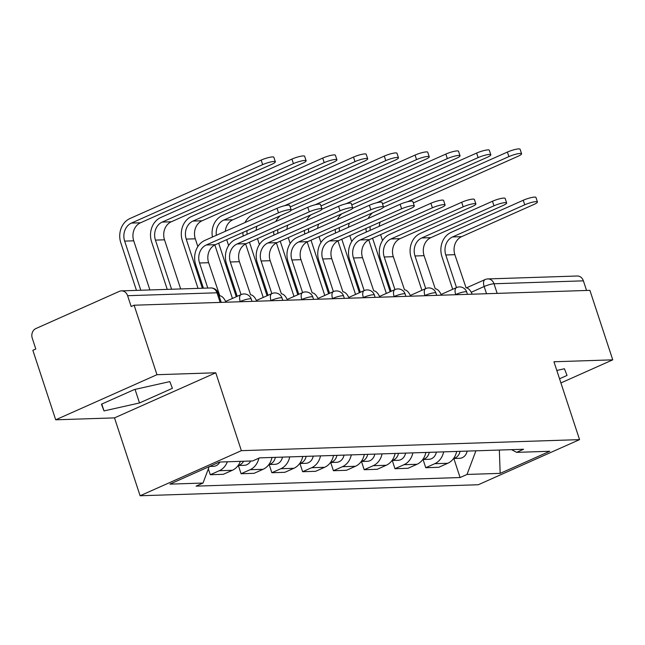 <?xml version="1.0" encoding="UTF-8"?>
<svg xmlns="http://www.w3.org/2000/svg" width="645" height="645" viewBox="0 0 645 645"><rect width="100%" height="100%" fill="white"/><g stroke="black" fill="none" stroke-linecap="round" stroke-linejoin="round"><path stroke-width="0.97" d="M156.969 374.705L55.704 419.806L114.504 417.887L140.102 495.763L478.292 484.742L579.557 439.632L241.375 450.662L215.769 372.786L156.969 374.705L134.12 305.214L589.901 290.355L612.75 359.846L553.95 361.764L579.557 439.632M55.704 419.806L32.855 350.316L35.806 349.001L32.25 338.173A7.466 6.337 -91.9 0 1 35.862 328.563L119.414 291.346A7.466 6.337 -91.9 0 1 121.462 290.871L210.842 287.96A7.466 6.337 88.1 0 1 216.994 292.79L127.613 295.7A7.466 6.337 -91.9 0 0 121.462 290.871M497.174 293.378L494.014 283.76A7.466 6.337 88.1 0 0 487.862 278.93L577.243 276.012A7.466 6.337 88.1 0 1 583.394 280.841L494.014 283.76A7.466 1.29 161.8 0 0 484.161 286.517L471.261 292.266M586.555 290.468L583.394 280.841M560.916 382.936L612.75 359.846M127.613 295.7L131.169 306.528L134.12 305.214M227.338 461.78A17.165 14.569 88.1 0 1 219.3 470.721L210.294 474.736L223.315 474.309L232.321 470.302A17.165 14.569 -91.9 0 0 240.359 461.352M208.359 468.859L210.294 474.736M258.895 458.168A17.165 14.569 88.1 0 1 250.075 469.721L241.069 473.728L254.098 473.309L263.096 469.294A17.165 14.569 -91.9 0 0 271.98 457.458A9.328 7.917 88.1 0 1 271.666 458.748M238.368 465.513L241.069 473.728M289.734 456.886A17.165 14.569 88.1 0 1 280.857 468.713L271.851 472.729L284.872 472.301L293.878 468.294A17.165 14.569 -91.9 0 0 302.755 456.458M269.15 464.513L271.851 472.729M320.517 455.878A17.165 14.569 88.1 0 1 311.64 467.714L302.634 471.721L315.655 471.301L324.661 467.286A17.165 14.569 -91.9 0 0 333.538 455.459A9.328 7.917 88.1 0 1 333.223 456.741M299.933 463.505L302.634 471.721M351.299 454.878A17.165 14.569 88.1 0 1 342.414 466.714L333.409 470.721L346.438 470.294L355.435 466.287A17.165 14.569 -91.9 0 0 364.32 454.451M330.708 462.505L333.409 470.721M382.074 453.87A17.165 14.569 88.1 0 1 373.197 465.706L364.191 469.721L377.212 469.294L386.218 465.279A17.165 14.569 -91.9 0 0 395.095 453.451A9.328 7.917 88.1 0 1 394.788 454.733M361.49 461.498L364.191 469.721M412.856 452.871A17.165 14.569 88.1 0 1 403.98 464.706L394.974 468.713L407.995 468.294L417.001 464.279A17.165 14.569 -91.9 0 0 425.877 452.443M392.273 460.498L394.974 468.713M443.639 451.863A17.165 14.569 88.1 0 1 434.754 463.699L425.748 467.714L438.777 467.286L447.775 463.279A17.165 14.569 -91.9 0 0 456.66 451.444A9.328 7.917 88.1 0 1 456.346 452.726M423.047 459.498L425.748 467.714M209.198 466.617L203.03 483.049L169.885 484.129L219.485 462.038L252.63 460.957L259.572 457.869L523.571 449.259L516.629 452.355L549.774 451.274L500.173 473.365L467.028 474.446L475.897 450.815M203.03 483.049L196.096 486.137L460.095 477.534L467.028 474.446M140.102 495.763L241.375 450.662M114.504 417.887L215.769 372.786M172.409 388.314L169.82 381.606L134.329 389.556L101.434 404.205L104.022 410.913L139.513 402.964L172.409 388.314M559.546 378.776L567.019 375.446L564.431 368.747L556.812 370.448M453.83 458.49L460.095 477.534M511.55 449.654L516.629 452.355M499.343 450.049L500.173 473.365M135.047 389.395L139.513 402.964M101.765 404.052L104.022 410.913M203.433 288.202L195.709 264.708A18.85 15.996 88.1 0 1 204.828 240.432L277.011 208.279A8.587 1.484 -18.2 0 1 285.195 205.578A8.587 1.484 -18.2 0 1 289.702 205.457L291.193 209.996A8.587 1.484 161.8 0 0 286.686 210.117A8.587 1.484 161.8 0 0 278.503 212.818L206.319 244.971A13.996 11.876 -91.9 0 0 199.547 262.999L207.787 288.057M206.319 244.971L215.39 244.681L287.581 212.528A8.587 1.484 161.8 0 0 291.193 209.996M225.895 302.223A7.466 3.733 66 0 0 219.832 295.87L208.625 262.7A13.996 11.876 -91.9 0 1 215.39 244.681M136.458 290.379L120.817 242.818A18.85 15.996 88.1 0 1 129.935 218.542L261.169 160.089A8.587 1.484 -18.2 0 1 269.344 157.388A8.587 1.484 -18.2 0 1 273.859 157.259L275.351 161.798A8.587 1.484 161.8 0 0 270.844 161.927A8.587 1.484 161.8 0 0 262.66 164.628L131.427 223.081A13.996 11.876 -91.9 0 0 124.662 241.109L140.812 290.242M149.89 289.944L133.733 240.811A13.996 11.876 -91.9 0 1 140.497 222.791L271.73 164.338A8.587 1.484 161.8 0 0 275.351 161.798M219.881 462.022A9.328 7.917 88.1 0 1 213.463 466.327L209.569 466.456M237.215 296.321L226.492 263.708A18.85 15.996 88.1 0 1 235.602 239.432L307.786 207.279A8.587 1.484 -18.2 0 1 315.969 204.578A8.587 1.484 -18.2 0 1 320.484 204.449L321.976 208.988A8.587 1.484 161.8 0 0 317.461 209.117A8.587 1.484 161.8 0 0 309.286 211.818L237.094 243.971A13.996 11.876 -91.9 0 0 230.33 261.999L241.053 294.612M237.094 243.971L246.172 243.673L318.356 211.52A8.587 1.484 161.8 0 0 321.976 208.988M256.678 301.215A7.466 3.733 66 0 0 250.607 294.862L239.408 261.701A13.996 11.876 -91.9 0 1 246.172 243.673M267.998 295.321L257.274 262.7A18.85 15.996 88.1 0 1 266.385 238.424L338.569 206.279A8.587 1.484 -18.2 0 1 346.752 203.578A8.587 1.484 -18.2 0 1 351.259 203.449L352.75 207.988A8.587 1.484 161.8 0 0 348.244 208.117A8.587 1.484 161.8 0 0 340.06 210.818L267.877 242.963A13.996 11.876 -91.9 0 0 261.112 260.991L271.835 293.612M267.877 242.963L276.955 242.673L349.139 210.52A8.587 1.484 161.8 0 0 352.75 207.988M287.452 300.215A7.466 3.733 66 0 0 281.389 293.862L270.182 260.701A13.996 11.876 -91.9 0 1 276.955 242.673M167.24 289.379L151.599 241.819A18.85 15.996 88.1 0 1 160.71 217.542L291.943 159.089A8.587 1.484 -18.2 0 1 300.127 156.388A8.587 1.484 -18.2 0 1 304.633 156.259L306.133 160.798A8.587 1.484 161.8 0 0 301.618 160.928A8.587 1.484 161.8 0 0 293.435 163.628L162.201 222.082A13.996 11.876 -91.9 0 0 155.437 240.109L171.594 289.234M180.665 288.944L164.515 239.811A13.996 11.876 -91.9 0 1 171.28 221.783L302.513 163.33A8.587 1.484 161.8 0 0 306.133 160.798M243.56 461.256A9.328 7.917 88.1 0 1 238.182 465.44M250.663 461.022A9.328 7.917 88.1 0 1 244.245 465.319L238.118 465.521M198.015 288.371L182.382 240.811A18.85 15.996 88.1 0 1 191.492 216.535L322.726 158.081A8.587 1.484 -18.2 0 1 330.909 155.381A8.587 1.484 -18.2 0 1 335.416 155.26L336.908 159.799A8.587 1.484 161.8 0 0 332.401 159.928A8.587 1.484 161.8 0 0 324.217 162.621L192.984 221.074A13.996 11.876 -91.9 0 0 186.22 239.102L202.369 288.234M197.846 246.567L195.298 238.811A13.996 11.876 -91.9 0 1 202.062 220.783L333.296 162.33A8.587 1.484 161.8 0 0 336.908 159.799M275.351 457.353A9.328 7.917 88.1 0 1 268.957 464.44M282.454 457.12A9.328 7.917 88.1 0 1 275.028 464.319L268.9 464.521M298.772 294.314L288.049 261.701A18.85 15.996 88.1 0 1 297.16 237.425L369.351 205.271A8.587 1.484 -18.2 0 1 377.535 202.57A8.587 1.484 -18.2 0 1 382.042 202.441L383.533 206.981A8.587 1.484 161.8 0 0 379.026 207.109A8.587 1.484 161.8 0 0 370.843 209.81L298.659 241.964A13.996 11.876 -91.9 0 0 291.887 259.991L302.61 292.604M298.659 241.964L307.73 241.665L379.921 209.512A8.587 1.484 161.8 0 0 383.533 206.981M318.235 299.207A7.466 3.733 66 0 0 312.172 292.862L300.965 259.693A13.996 11.876 -91.9 0 1 307.73 241.665M329.555 293.314L318.832 260.693A18.85 15.996 88.1 0 1 327.942 236.417L400.126 204.272A8.587 1.484 -18.2 0 1 408.309 201.571A8.587 1.484 -18.2 0 1 412.824 201.442L414.316 205.981A8.587 1.484 161.8 0 0 409.801 206.11A8.587 1.484 161.8 0 0 401.625 208.811L329.434 240.964A13.996 11.876 -91.9 0 0 322.669 258.984L333.392 291.605M329.434 240.964L338.512 240.666L410.696 208.512A8.587 1.484 161.8 0 0 414.316 205.981M349.018 298.208A7.466 3.733 66 0 0 342.947 291.854L331.748 258.693A13.996 11.876 -91.9 0 1 338.512 240.666M360.337 292.306L349.614 259.693A18.85 15.996 88.1 0 1 358.725 235.417L430.908 203.264A8.587 1.484 -18.2 0 1 439.092 200.563A8.587 1.484 -18.2 0 1 443.599 200.434L445.09 204.973A8.587 1.484 161.8 0 0 440.583 205.102A8.587 1.484 161.8 0 0 432.4 207.803L360.216 239.956A13.996 11.876 -91.9 0 0 353.452 257.984L364.175 290.597M360.216 239.956L369.295 239.658L441.478 207.513A8.587 1.484 161.8 0 0 445.09 204.973M379.792 297.2A7.466 3.733 66 0 0 373.729 290.855L362.522 257.686A13.996 11.876 -91.9 0 1 369.295 239.658M212.447 237.037A18.85 15.996 88.1 0 1 222.275 215.535L353.508 157.082A8.587 1.484 -18.2 0 1 361.684 154.381A8.587 1.484 -18.2 0 1 366.199 154.252L367.69 158.791A8.587 1.484 161.8 0 0 363.183 158.92A8.587 1.484 161.8 0 0 355 161.621L223.767 220.074A13.996 11.876 -91.9 0 0 216.349 235.304M225.331 231.297A13.996 11.876 -91.9 0 1 232.837 219.776L364.07 161.323A8.587 1.484 161.8 0 0 367.69 158.791M302.779 456.458A9.328 7.917 88.1 0 1 302.449 457.74M226.677 239.65L228.628 245.568M218.679 243.213L236.28 296.74M306.133 456.346A9.328 7.917 88.1 0 1 299.74 463.432M313.236 456.12A9.328 7.917 88.1 0 1 305.803 463.32L299.675 463.513M232.442 298.45L214.85 244.939M245.011 222.533A18.85 15.996 88.1 0 1 253.05 214.527L384.283 156.082A8.587 1.484 -18.2 0 1 392.466 153.381A8.587 1.484 -18.2 0 1 396.973 153.252L398.473 157.791A8.587 1.484 161.8 0 0 393.958 157.92A8.587 1.484 161.8 0 0 385.775 160.621L284.429 205.763M290.194 206.94L394.853 160.323A8.587 1.484 161.8 0 0 398.473 157.791M257.46 238.65L259.403 244.56M249.462 242.214L267.054 295.733M336.908 455.346A9.328 7.917 88.1 0 1 330.522 462.433M344.011 455.112A9.328 7.917 88.1 0 1 336.585 462.312L330.458 462.513M263.216 297.442L245.624 243.939M243.23 236.038A18.85 15.996 88.1 0 1 242.859 232.442M257.041 226.129A13.996 11.876 -91.9 0 0 256.105 230.297M247.035 230.588A13.996 11.876 -91.9 0 0 247.132 234.296M291.161 210.262L415.066 155.074A8.587 1.484 -18.2 0 1 423.249 152.373A8.587 1.484 -18.2 0 1 427.756 152.244L429.248 156.783A8.587 1.484 161.8 0 0 424.741 156.912A8.587 1.484 161.8 0 0 416.557 159.613L315.203 204.755M320.968 205.94L425.635 159.315A8.587 1.484 161.8 0 0 429.248 156.783M364.336 454.451A9.328 7.917 88.1 0 1 364.006 455.741M288.242 237.642L290.186 243.56M280.236 241.206L297.837 294.733M367.69 454.338A9.328 7.917 88.1 0 1 361.297 461.425M374.793 454.112A9.328 7.917 88.1 0 1 367.368 461.312L361.24 461.506M293.999 296.442L276.407 242.931M274.012 235.03A18.85 15.996 88.1 0 1 273.641 231.442M275.794 221.533A18.85 15.996 88.1 0 1 280.228 215.801M287.823 225.121A13.996 11.876 -91.9 0 0 286.888 229.297M277.81 229.58A13.996 11.876 -91.9 0 0 277.906 233.297M391.112 291.306L380.389 258.693A18.85 15.996 88.1 0 1 389.499 234.417L461.691 202.264A8.587 1.484 -18.2 0 1 469.874 199.563A8.587 1.484 -18.2 0 1 474.381 199.434L475.873 203.973A8.587 1.484 161.8 0 0 471.366 204.102A8.587 1.484 161.8 0 0 463.183 206.803L390.999 238.956A13.996 11.876 -91.9 0 0 384.226 256.984L394.95 289.597M390.999 238.956L400.069 238.658L472.261 206.505A8.587 1.484 161.8 0 0 475.873 203.973M410.575 296.2A7.466 3.733 66 0 0 404.512 289.847L393.305 256.686A13.996 11.876 -91.9 0 1 400.069 238.658M321.936 209.262L445.848 154.074A8.587 1.484 -18.2 0 1 454.024 151.373A8.587 1.484 -18.2 0 1 458.539 151.244L460.03 155.784A8.587 1.484 161.8 0 0 455.523 155.913A8.587 1.484 161.8 0 0 447.34 158.614L345.986 203.756M351.751 204.933L456.41 158.315A8.587 1.484 161.8 0 0 460.03 155.784M319.017 236.642L320.968 242.552M311.019 240.206L328.619 293.733M398.473 453.338A9.328 7.917 88.1 0 1 392.079 460.425M405.576 453.104A9.328 7.917 88.1 0 1 398.142 460.304L392.015 460.506M324.782 295.442L307.189 241.931M304.787 234.03A18.85 15.996 88.1 0 1 304.416 230.434M306.577 220.525A18.85 15.996 88.1 0 1 311.003 214.801M318.598 224.121A13.996 11.876 -91.9 0 0 317.671 228.29M308.592 228.58A13.996 11.876 -91.9 0 0 308.689 232.289M421.894 290.298L411.171 257.686A18.85 15.996 88.1 0 1 420.282 233.409L492.466 201.256A8.587 1.484 -18.2 0 1 500.649 198.555A8.587 1.484 -18.2 0 1 505.164 198.426L506.656 202.973A8.587 1.484 161.8 0 0 502.141 203.094A8.587 1.484 161.8 0 0 493.965 205.795L421.774 237.949A13.996 11.876 -91.9 0 0 415.009 255.976L425.732 288.589M421.774 237.949L430.852 237.658L503.035 205.505A8.587 1.484 161.8 0 0 506.656 202.973M441.357 295.2A7.466 3.733 66 0 0 435.286 288.847L424.088 255.678A13.996 11.876 -91.9 0 1 430.852 237.658M352.718 208.254L476.623 153.067A8.587 1.484 -18.2 0 1 484.806 150.366A8.587 1.484 -18.2 0 1 489.313 150.237L490.813 154.776A8.587 1.484 161.8 0 0 486.298 154.905A8.587 1.484 161.8 0 0 478.114 157.606L376.761 202.748M382.533 203.933L487.193 157.316A8.587 1.484 161.8 0 0 490.813 154.776M425.894 452.443A9.328 7.917 88.1 0 1 425.563 453.733M349.8 235.635L351.743 241.553M341.802 239.198L359.394 292.725M429.248 452.339A9.328 7.917 88.1 0 1 422.854 459.417M436.351 452.105A9.328 7.917 88.1 0 1 428.925 459.304L422.798 459.506M355.556 294.434L337.964 240.924M335.569 233.022A18.85 15.996 88.1 0 1 335.198 229.435M337.351 219.526A18.85 15.996 88.1 0 1 341.786 213.793M349.38 223.114A13.996 11.876 -91.9 0 0 348.445 227.29M339.375 227.572A13.996 11.876 -91.9 0 0 339.472 231.289M452.677 289.299L441.954 256.686A18.85 15.996 88.1 0 1 451.065 232.41L523.248 200.256A8.587 1.484 -18.2 0 1 531.432 197.555A8.587 1.484 -18.2 0 1 535.939 197.426L537.43 201.966A8.587 1.484 161.8 0 0 532.923 202.095A8.587 1.484 161.8 0 0 524.74 204.796L452.556 236.949A13.996 11.876 -91.9 0 0 445.792 254.977L456.515 287.589M452.556 236.949L461.635 236.65L533.818 204.497A8.587 1.484 161.8 0 0 537.43 201.966M472.132 294.193A7.466 3.733 66 0 0 466.069 287.839L454.862 254.678A13.996 11.876 -91.9 0 1 461.635 236.65M383.501 207.255L507.405 152.067A8.587 1.484 -18.2 0 1 515.589 149.366A8.587 1.484 -18.2 0 1 520.096 149.237L521.587 153.776A8.587 1.484 161.8 0 0 517.08 153.905A8.587 1.484 161.8 0 0 508.897 156.606L407.543 201.748M413.308 202.925L517.975 156.308A8.587 1.484 161.8 0 0 521.587 153.776M380.582 234.635L382.525 240.545M372.576 238.198L390.177 291.725M460.03 451.331A9.328 7.917 88.1 0 1 453.637 458.418M467.133 451.097A9.328 7.917 88.1 0 1 459.708 458.297L453.58 458.498M386.339 293.435L368.747 239.924M366.352 232.023A18.85 15.996 88.1 0 1 365.973 228.435M368.134 218.518A18.85 15.996 88.1 0 1 372.568 212.794M380.163 222.114A13.996 11.876 -91.9 0 0 379.228 226.282M370.149 226.572A13.996 11.876 -91.9 0 0 370.246 230.281M467.472 294.346L466.714 292.048A7.466 1.29 161.8 0 0 465.529 291.742A7.466 1.29 161.8 0 0 455.676 294.507L455.128 294.749M455.749 294.725L455.676 294.507A7.466 3.733 -114 0 1 456.587 287.557L441.067 294.467M436.689 295.346L435.931 293.048A7.466 1.29 161.8 0 0 434.746 292.749A7.466 1.29 161.8 0 0 424.894 295.507L424.346 295.749M424.966 295.733L424.894 295.507A7.466 3.733 -114 0 1 425.805 288.557L410.284 295.475M405.907 296.353L405.157 294.047A7.466 1.29 161.8 0 0 403.964 293.749A7.466 1.29 161.8 0 0 394.119 296.507L393.571 296.756M394.192 296.732L394.119 296.507A7.466 3.733 -114 0 1 395.022 289.565L379.502 296.474M375.132 297.353L374.374 295.055A7.466 1.29 161.8 0 0 373.189 294.757A7.466 1.29 161.8 0 0 363.337 297.514L362.788 297.756M363.409 297.74L363.337 297.514A7.466 3.733 -114 0 1 364.248 290.564L348.727 297.482M344.349 298.361L343.592 296.055A7.466 1.29 161.8 0 0 342.406 295.757A7.466 1.29 161.8 0 0 332.554 298.514L332.006 298.764M332.627 298.74L332.554 298.514A7.466 3.733 -114 0 1 333.465 291.572L317.945 298.482M313.567 299.361L312.817 297.063A7.466 1.29 161.8 0 0 311.632 296.764A7.466 1.29 161.8 0 0 301.779 299.522L301.231 299.764M301.852 299.748L301.779 299.522A7.466 3.733 -114 0 1 302.682 292.572L287.162 299.49M282.792 300.368L282.034 298.063A7.466 1.29 161.8 0 0 280.849 297.764A7.466 1.29 161.8 0 0 270.997 300.522L270.449 300.764M271.069 300.747L270.997 300.522A7.466 3.733 -114 0 1 271.908 293.58L256.387 300.489M252.01 301.368L251.252 299.07A7.466 1.29 161.8 0 0 250.067 298.772A7.466 1.29 161.8 0 0 240.214 301.529L239.666 301.771M240.287 301.747L240.214 301.529A7.466 3.733 -114 0 1 241.125 294.58L225.605 301.497M486.532 293.725L484.161 286.517A7.466 3.733 66 0 1 485.072 279.567L466.456 287.864M417.001 464.279L403.98 464.706M386.218 465.279L373.197 465.706M355.435 466.287L342.414 466.714M324.661 467.286L311.64 467.714M293.878 468.294L280.857 468.713M263.096 469.294L250.075 469.721M232.321 470.302L219.3 470.721M447.775 463.279L434.754 463.699M221.227 302.368L218.179 293.088A7.466 1.29 161.8 0 0 216.994 292.79L220.155 302.408M278.503 212.818L277.011 208.279M199.547 262.999L208.625 262.7M262.66 164.628L261.169 160.089M133.733 240.811L124.662 241.109M140.497 222.791L131.427 223.081M309.286 211.818L307.786 207.279M230.33 261.999L239.408 261.701M340.06 210.818L338.569 206.279M261.112 260.991L270.182 260.701M293.435 163.628L291.943 159.089M164.515 239.811L155.437 240.109M171.28 221.783L162.201 222.082M324.217 162.621L322.726 158.081M195.298 238.811L186.22 239.102M202.062 220.783L192.984 221.074M370.843 209.81L369.351 205.271M291.887 259.991L300.965 259.693M401.625 208.811L400.126 204.272M322.669 258.984L331.748 258.693M432.4 207.803L430.908 203.264M353.452 257.984L362.522 257.686M355 161.621L353.508 157.082M232.837 219.776L223.767 220.074M385.775 160.621L384.283 156.082M416.557 159.613L415.066 155.074M463.183 206.803L461.691 202.264M384.226 256.984L393.305 256.686M447.34 158.614L445.848 154.074M493.965 205.795L492.466 201.256M415.009 255.976L424.088 255.678M478.114 157.606L476.623 153.067M524.74 204.796L523.248 200.256M445.792 254.977L454.862 254.678M508.897 156.606L507.405 152.067M251.252 299.07A7.466 7.466 0 0 0 241.125 294.58M282.034 298.063A7.466 7.466 0 0 0 271.908 293.58M312.817 297.063A7.466 7.466 0 0 0 302.682 292.572M343.592 296.055A7.466 7.466 0 0 0 333.465 291.572M374.374 295.055A7.466 7.466 0 0 0 364.248 290.564M405.157 294.047A7.466 7.466 0 0 0 395.022 289.565M435.931 293.048A7.466 7.466 0 0 0 425.805 288.557M466.714 292.048A7.466 7.466 0 0 0 456.587 287.557M487.862 278.93A7.466 7.466 0 0 0 485.072 279.567M218.179 293.088A7.466 7.466 0 0 0 210.842 287.96"/></g></svg>
